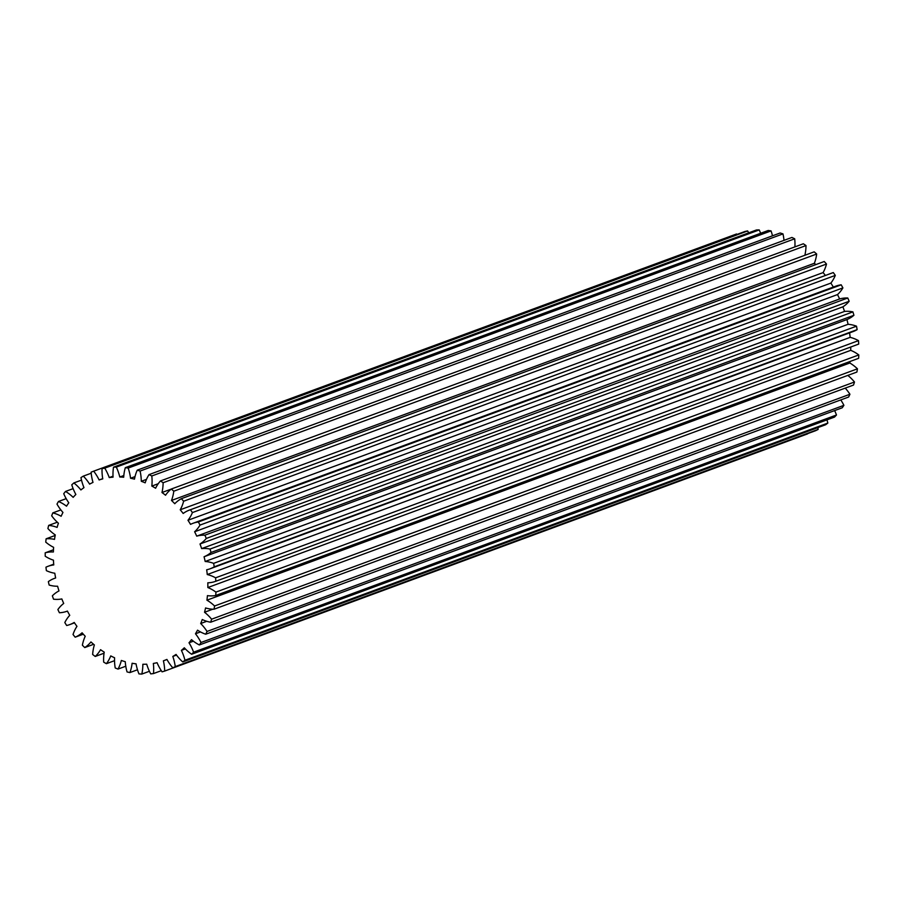 <?xml version="1.0" encoding="UTF-8"?>
<svg xmlns="http://www.w3.org/2000/svg" width="904" height="904" viewBox="0 0 904 904"><rect width="100%" height="100%" fill="white"/><g stroke="black" fill="none" stroke-linecap="round" stroke-linejoin="round"><path stroke-width="1.36" d="M53.472 549.768L45.2 552.819A106.096 82.185 -110.3 0 0 45.234 556.242A40.635 31.47 69.7 0 0 53.449 560.175A95.982 74.343 -110.3 0 0 53.765 564.932A40.635 31.47 -110.3 0 0 48.07 566.288A40.635 31.47 -110.3 0 0 45.957 567.192A106.096 82.185 -110.3 0 0 46.375 570.65A40.635 31.47 69.7 0 0 54.794 573.238A95.982 74.343 -110.3 0 0 55.641 577.995A40.635 31.47 -110.3 0 0 54.274 578.458A40.635 31.47 -110.3 0 0 48.839 581.272A40.635 31.47 -110.3 0 0 48.353 581.622A106.096 82.185 -110.3 0 0 49.166 585.057A40.635 31.47 69.7 0 0 57.596 586.233A95.982 74.343 -110.3 0 0 58.986 590.922A40.635 31.47 -110.3 0 0 56.251 592.549A40.635 31.47 -110.3 0 0 52.353 595.838A106.096 82.185 -110.3 0 0 53.539 599.182A40.635 31.47 69.7 0 0 61.834 598.934A95.982 74.343 -110.3 0 0 63.709 603.443A40.635 31.47 -110.3 0 0 57.879 609.567A106.096 82.185 -110.3 0 0 59.415 612.754A40.635 31.47 69.7 0 0 66.964 611.251A40.635 31.47 69.7 0 0 67.404 611.081A95.982 74.343 -110.3 0 0 69.744 615.33A40.635 31.47 -110.3 0 0 64.817 622.54A106.096 82.185 -110.3 0 0 66.67 625.5A40.635 31.47 69.7 0 0 69.823 624.574A40.635 31.47 69.7 0 0 74.207 622.449A95.982 74.343 -110.3 0 0 76.964 626.348A40.635 31.47 -110.3 0 0 73.032 634.495A106.096 82.185 -110.3 0 0 75.179 637.184L83.315 634.19M833.296 272.567A40.635 31.47 -110.3 0 0 832.279 272.918L189.388 510.105A40.635 31.47 69.7 0 1 190.416 509.743L833.296 272.567A106.096 82.185 -110.3 0 1 835.307 275.404L192.416 512.579A106.096 82.185 -110.3 0 0 190.416 509.743M825.397 275.46A95.982 74.343 -110.3 0 0 823.103 272.59L180.224 509.777A95.982 74.343 -110.3 0 1 183.173 513.483A40.635 31.47 69.7 0 1 183.964 512.918A40.635 31.47 69.7 0 1 189.388 510.105M815.781 264.623A95.982 74.343 -110.3 0 0 814.38 263.279L171.5 500.454A95.982 74.343 -110.3 0 1 174.777 503.709A40.635 31.47 69.7 0 1 178.947 500.149A40.635 31.47 69.7 0 1 181.354 498.692L824.233 261.505A106.096 82.185 -110.3 0 1 826.505 264.036L183.625 501.223A106.096 82.185 -110.3 0 0 181.354 498.692M736.918 234.452A40.635 31.47 -110.3 0 0 736.557 233.978L93.677 471.165A106.096 82.185 -110.3 0 0 91.112 472.182A40.635 31.47 69.7 0 0 92.999 482.397A95.982 74.343 -110.3 0 0 89.609 484.115A40.635 31.47 -110.3 0 0 83.315 476.125A106.096 82.185 -110.3 0 0 80.965 477.594A40.635 31.47 69.7 0 0 83.97 487.629A95.982 74.343 -110.3 0 0 80.897 489.945A40.635 31.47 -110.3 0 0 73.879 482.928A106.096 82.185 -110.3 0 0 71.778 484.815A40.635 31.47 69.7 0 0 75.857 494.477A95.982 74.343 -110.3 0 0 73.145 497.347A40.635 31.47 -110.3 0 0 65.54 491.437A106.096 82.185 -110.3 0 0 63.732 493.708A40.635 31.47 69.7 0 0 68.794 502.805A95.982 74.343 -110.3 0 0 66.523 506.183A40.635 31.47 -110.3 0 0 58.477 501.483A106.096 82.185 -110.3 0 0 56.986 504.104A40.635 31.47 69.7 0 0 62.952 512.444A95.982 74.343 -110.3 0 0 61.133 516.263A40.635 31.47 -110.3 0 0 52.816 512.884A106.096 82.185 -110.3 0 0 51.675 515.788A40.635 31.47 69.7 0 0 58.41 523.224A95.982 74.343 -110.3 0 0 57.099 527.405A40.635 31.47 -110.3 0 0 48.669 525.405A106.096 82.185 -110.3 0 0 47.901 528.546A40.635 31.47 69.7 0 0 55.28 534.931A95.982 74.343 -110.3 0 0 54.5 539.394A40.635 31.47 -110.3 0 0 46.115 538.807A106.096 82.185 -110.3 0 0 45.742 542.117A40.635 31.47 69.7 0 0 53.618 547.327A95.982 74.343 -110.3 0 0 53.381 551.982A40.635 31.47 -110.3 0 0 45.2 552.819M747.631 230.949A106.096 82.185 -110.3 0 0 744.919 231.503L102.039 468.679A106.096 82.185 -110.3 0 1 104.751 468.136L747.631 230.949A40.635 31.47 -110.3 0 1 748.715 232.825M759.213 229.921A106.096 82.185 -110.3 0 0 756.399 229.989L113.52 467.165A106.096 82.185 -110.3 0 1 116.322 467.097L759.213 229.921A40.635 31.47 -110.3 0 1 760.637 233.277M771.067 230.904A106.096 82.185 -110.3 0 0 768.208 230.486L125.328 467.662A106.096 82.185 -110.3 0 1 128.187 468.08L771.067 230.904A40.635 31.47 -110.3 0 1 772.479 235.808M782.977 233.887A106.096 82.185 -110.3 0 0 780.129 232.995L137.238 470.17A106.096 82.185 -110.3 0 1 140.086 471.063L782.977 233.887A40.635 31.47 -110.3 0 1 783.994 240.374M794.695 238.803A106.096 82.185 -110.3 0 0 791.915 237.447L149.024 474.623A106.096 82.185 -110.3 0 1 151.804 475.979L794.695 238.803A40.635 31.47 -110.3 0 1 794.899 246.894M805.995 245.56A106.096 82.185 -110.3 0 0 803.34 243.775L160.449 480.951A106.096 82.185 -110.3 0 1 163.115 482.736L805.995 245.56A40.635 31.47 -110.3 0 1 804.865 255.278M816.674 254.024A106.096 82.185 -110.3 0 0 814.176 251.843L171.297 489.03A106.096 82.185 -110.3 0 1 173.783 491.2L816.674 254.024A40.635 31.47 -110.3 0 1 814.38 263.279M823.103 272.59A40.635 31.47 -110.3 0 0 826.505 264.036M833.341 287.054A95.982 74.343 -110.3 0 0 830.855 283.099A40.635 31.47 -110.3 0 0 835.307 275.404M841.195 284.816A40.635 31.47 -110.3 0 0 835.872 286.127L192.993 523.303A40.635 31.47 69.7 0 1 198.315 521.992L841.195 284.816A106.096 82.185 -110.3 0 1 842.901 287.901L200.021 525.077A106.096 82.185 -110.3 0 0 198.315 521.992M858.506 344.153A40.635 31.47 -110.3 0 0 858.608 344.119A40.635 31.47 -110.3 0 0 858.71 344.085A106.096 82.185 -110.3 0 0 858.484 340.627A40.635 31.47 -110.3 0 0 850.144 337.361L207.265 574.548A95.982 74.343 -110.3 0 0 206.677 569.769A40.635 31.47 -110.3 0 0 210.18 568.763L853.06 331.587A40.635 31.47 -110.3 0 0 857.128 329.644A106.096 82.185 -110.3 0 0 856.506 326.186A40.635 31.47 -110.3 0 0 848.065 324.299A95.982 74.343 -110.3 0 0 846.946 319.564A40.635 31.47 -110.3 0 0 853.918 315.281A106.096 82.185 -110.3 0 0 852.913 311.891A40.635 31.47 -110.3 0 0 844.539 311.417A95.982 74.343 -110.3 0 0 842.901 306.818A40.635 31.47 -110.3 0 0 849.15 301.281A106.096 82.185 -110.3 0 0 847.782 298.004A40.635 31.47 -110.3 0 0 839.624 298.964A95.982 74.343 -110.3 0 0 837.499 294.58A40.635 31.47 -110.3 0 0 842.901 287.901M850.144 337.361A95.982 74.343 -110.3 0 0 849.59 332.864M212.802 609.206L204.53 612.268A95.982 74.343 -110.3 0 0 205.57 607.94A40.635 31.47 -110.3 0 0 214.011 609.228L856.89 372.052A106.096 82.185 -110.3 0 0 857.455 368.821A40.635 31.47 -110.3 0 0 849.816 363.001L206.926 600.188A95.982 74.343 -110.3 0 0 207.434 595.623A40.635 31.47 -110.3 0 0 215.751 595.487L858.63 358.312A106.096 82.185 -110.3 0 0 858.8 354.933A40.635 31.47 -110.3 0 0 850.732 350.345A95.982 74.343 -110.3 0 0 850.72 347.023M849.816 363.001A95.982 74.343 -110.3 0 0 850.009 361.487M206.745 621.297L200.688 623.534A95.982 74.343 -110.3 0 0 202.247 619.522A40.635 31.47 -110.3 0 0 210.655 622.223L853.534 385.047A106.096 82.185 -110.3 0 0 854.483 382.008A40.635 31.47 -110.3 0 0 847.816 375.397M200.473 631.93L195.479 633.772A95.982 74.343 -110.3 0 0 197.535 630.167A40.635 31.47 -110.3 0 0 205.728 634.212L848.619 397.025A106.096 82.185 -110.3 0 0 849.929 394.257A40.635 31.47 -110.3 0 0 845.229 388.11M193.377 641.173L189.004 642.778A95.982 74.343 -110.3 0 0 191.512 639.648A40.635 31.47 -110.3 0 0 199.355 644.959L842.234 407.783A106.096 82.185 -110.3 0 0 843.895 405.331A40.635 31.47 -110.3 0 0 840.776 399.918M185.365 648.925L181.399 650.383A95.982 74.343 -110.3 0 0 184.303 647.784A40.635 31.47 -110.3 0 0 191.637 654.259L834.516 417.083A106.096 82.185 -110.3 0 0 836.482 414.992A40.635 31.47 -110.3 0 0 834.618 410.585M176.517 655.072L172.811 656.44A95.982 74.343 -110.3 0 0 176.054 654.417A40.635 31.47 -110.3 0 0 182.721 661.943L825.612 424.756A106.096 82.185 -110.3 0 0 827.838 423.072A40.635 31.47 -110.3 0 0 826.934 419.885M75.179 637.184A40.635 31.47 69.7 0 0 82.094 632.8A95.982 74.343 -110.3 0 0 85.225 636.28A40.635 31.47 -110.3 0 0 82.377 645.207A106.096 82.185 -110.3 0 0 84.761 647.569A40.635 31.47 69.7 0 0 90.942 641.942A95.982 74.343 -110.3 0 0 94.366 644.936A40.635 31.47 -110.3 0 0 92.649 654.473A106.096 82.185 -110.3 0 0 95.236 656.462A40.635 31.47 69.7 0 0 100.559 649.693A95.982 74.343 -110.3 0 0 104.22 652.146A40.635 31.47 -110.3 0 0 103.666 662.112A106.096 82.185 -110.3 0 0 106.389 663.683A40.635 31.47 69.7 0 0 110.751 655.909A95.982 74.343 -110.3 0 0 114.582 657.762A40.635 31.47 -110.3 0 0 115.203 667.954A106.096 82.185 -110.3 0 0 118.028 669.084A40.635 31.47 69.7 0 0 121.339 660.462A95.982 74.343 -110.3 0 0 125.26 661.694A40.635 31.47 -110.3 0 0 127.046 671.921A106.096 82.185 -110.3 0 0 129.905 672.576A40.635 31.47 69.7 0 0 132.108 663.265A95.982 74.343 -110.3 0 0 136.041 663.841A40.635 31.47 -110.3 0 0 138.956 673.898A106.096 82.185 -110.3 0 0 141.792 674.079A40.635 31.47 69.7 0 0 142.843 664.27A95.982 74.343 -110.3 0 0 146.708 664.18A40.635 31.47 -110.3 0 0 150.708 673.875A106.096 82.185 -110.3 0 0 153.477 673.57A40.635 31.47 69.7 0 0 153.341 663.446A95.982 74.343 -110.3 0 0 157.07 662.7A40.635 31.47 -110.3 0 0 162.065 671.841A106.096 82.185 -110.3 0 0 164.697 671.062A40.635 31.47 69.7 0 0 163.387 660.824A95.982 74.343 -110.3 0 0 163.816 660.666A95.982 74.343 -110.3 0 0 166.912 659.423A40.635 31.47 -110.3 0 0 172.8 667.83L815.69 430.654A106.096 82.185 -110.3 0 0 818.143 429.411A40.635 31.47 -110.3 0 0 817.871 427.615M164.697 671.062L807.588 433.875A40.635 31.47 -110.3 0 0 807.577 433.649M81.518 480.114L73.879 482.928M91.214 473.21L83.315 476.125M73.122 488.646L65.54 491.437M66.184 498.646L58.477 501.483M60.85 509.924L52.816 512.884M57.302 522.218L48.669 525.405M55.178 535.462L46.115 538.807M191.637 654.259A106.096 82.185 -110.3 0 0 193.592 652.179L836.482 414.992M182.721 661.943A106.096 82.185 -110.3 0 0 184.958 660.259L827.838 423.072M199.355 644.959A106.096 82.185 -110.3 0 0 201.004 642.507L843.895 405.331M205.728 634.212A106.096 82.185 -110.3 0 0 207.05 631.444L849.929 394.257M215.751 595.487A106.096 82.185 -110.3 0 0 215.92 592.109L858.8 354.933M214.011 609.228A106.096 82.185 -110.3 0 0 214.576 605.996L857.455 368.821M210.655 622.223A106.096 82.185 -110.3 0 0 211.604 619.195L854.483 382.008M857.128 329.644L214.248 566.831A106.096 82.185 -110.3 0 0 213.626 563.361L856.506 326.186M858.71 344.085L215.83 581.261A106.096 82.185 -110.3 0 0 215.593 577.814L858.484 340.627M853.918 315.281L211.039 552.468A106.096 82.185 -110.3 0 0 210.033 549.067L852.913 311.891M849.15 301.281L206.27 538.456A106.096 82.185 -110.3 0 0 204.892 535.179L847.782 298.004M84.761 647.569L93.62 644.303M95.236 656.462L104.05 653.208M129.905 672.576L137.487 669.774M118.028 669.084L125.78 666.225M106.389 663.683L114.537 660.677M141.792 674.079L149.409 671.276M153.477 673.57L161.285 670.689M172.8 667.83A106.096 82.185 -110.3 0 0 175.263 666.587L818.143 429.411M172.811 656.44A40.635 31.47 69.7 0 1 175.263 666.587M181.399 650.383A40.635 31.47 69.7 0 1 184.958 660.259M189.004 642.778A40.635 31.47 69.7 0 1 193.592 652.179M195.479 633.772A40.635 31.47 69.7 0 1 201.004 642.507M200.688 623.534A40.635 31.47 69.7 0 1 207.05 631.444M204.53 612.268A40.635 31.47 69.7 0 1 211.604 619.195M206.926 600.188A40.635 31.47 69.7 0 1 214.576 605.996M850.732 350.345L207.841 587.532A40.635 31.47 69.7 0 1 215.92 592.109M207.841 587.532A95.982 74.343 -110.3 0 0 207.807 582.809A40.635 31.47 -110.3 0 0 215.728 581.295A40.635 31.47 -110.3 0 0 215.83 581.261M207.265 574.548A40.635 31.47 69.7 0 1 215.593 577.814M210.18 568.763A40.635 31.47 -110.3 0 0 214.248 566.831M848.065 324.299L205.185 561.486A40.635 31.47 69.7 0 1 213.626 563.361M205.185 561.486A95.982 74.343 -110.3 0 0 204.055 556.751A40.635 31.47 -110.3 0 0 211.039 552.468M844.539 311.417L201.648 548.604A40.635 31.47 69.7 0 1 210.033 549.067M201.648 548.604A95.982 74.343 -110.3 0 0 200.01 543.993A40.635 31.47 -110.3 0 0 206.27 538.456M839.624 298.964L196.733 536.151A40.635 31.47 69.7 0 1 204.892 535.179M196.733 536.151A95.982 74.343 -110.3 0 0 194.62 531.755A40.635 31.47 -110.3 0 0 200.021 525.077M830.855 283.099L187.975 520.275A95.982 74.343 -110.3 0 1 190.541 524.365A40.635 31.47 69.7 0 1 192.993 523.303M187.975 520.275A40.635 31.47 -110.3 0 0 192.416 512.579M180.224 509.777A40.635 31.47 -110.3 0 0 183.625 501.223M171.5 500.454A40.635 31.47 -110.3 0 0 173.783 491.2M171.195 489.109L161.974 492.51A95.982 74.343 -110.3 0 1 165.534 495.245A40.635 31.47 69.7 0 1 171.297 489.03M161.974 492.51A40.635 31.47 -110.3 0 0 163.115 482.736M158.245 483.719L151.838 486.081A95.982 74.343 -110.3 0 1 155.601 488.239A40.635 31.47 69.7 0 1 160.449 480.951M151.838 486.081A40.635 31.47 -110.3 0 0 151.804 475.979M146.482 479.38L141.295 481.29A95.982 74.343 -110.3 0 1 145.182 482.838A40.635 31.47 69.7 0 1 149.024 474.623M141.295 481.29A40.635 31.47 -110.3 0 0 140.086 471.063M135.024 476.6L130.549 478.25A95.982 74.343 -110.3 0 1 134.481 479.154A40.635 31.47 69.7 0 1 137.238 470.17M130.549 478.25A40.635 31.47 -110.3 0 0 128.187 468.08M123.837 475.515L119.791 476.996A95.982 74.343 -110.3 0 1 123.701 477.244A40.635 31.47 69.7 0 1 125.328 467.662M119.791 476.996A40.635 31.47 -110.3 0 0 116.322 467.097M113.011 476.193L109.248 477.572A95.982 74.343 -110.3 0 1 113.068 477.154A40.635 31.47 69.7 0 1 113.52 467.165M109.248 477.572A40.635 31.47 -110.3 0 0 104.751 468.136M102.717 478.634L99.124 479.956A95.982 74.343 -110.3 0 1 102.762 478.883A40.635 31.47 69.7 0 1 102.039 468.679M99.124 479.956A40.635 31.47 -110.3 0 0 93.677 471.165M837.499 294.58L194.62 531.755M842.901 306.818L200.01 543.993M846.946 319.564L204.055 556.751M55.641 577.961L54.274 578.458M166.957 659.513L163.816 660.666M74.478 622.856L69.823 624.574M858.608 344.119L215.728 581.295M53.709 564.209L48.07 566.288"/></g></svg>
